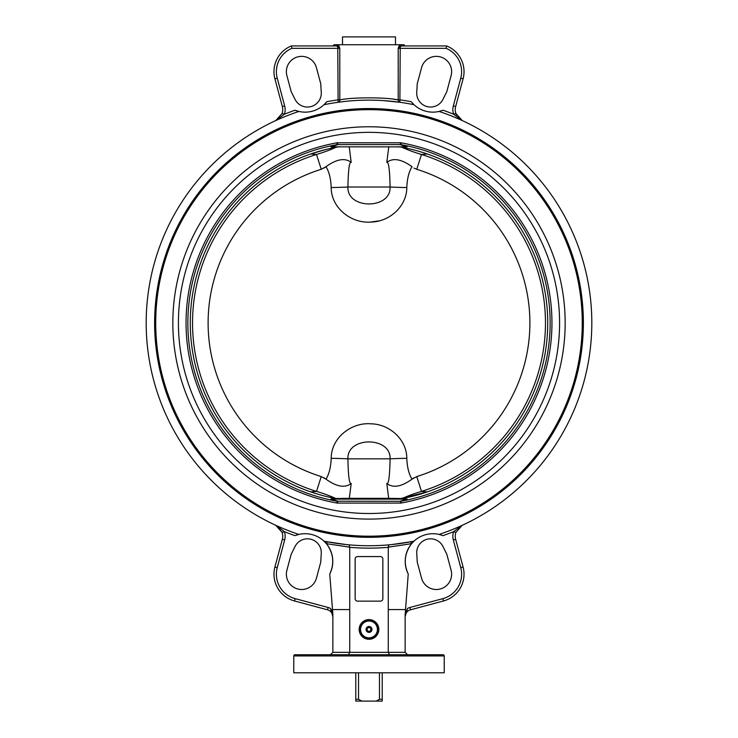 <?xml version="1.0" encoding="UTF-8"?>
<svg xmlns="http://www.w3.org/2000/svg" width="738" height="738" viewBox="0 0 738 738"><rect width="100%" height="100%" fill="white"/><g stroke="black" fill="none" stroke-linecap="round" stroke-linejoin="round"><path stroke-width="1.11" d="M398.446 499.128A6.264 6.144 -89.2 0 0 399.479 499.045L407.108 498.98L399.479 499.045A6.264 6.144 90.8 0 1 398.446 499.128L427.274 491.886L421.49 491.407L416.758 476.582L412.072 479.128L411.389 478.15C408.64 473.086 407.118 466.471 406.804 458.298L406.813 458.584M399.572 146.844L407.108 146.89L399.572 146.844A178.725 178.725 0 0 1 399.572 499.026M338.428 499.026L330.892 498.98L336.703 501.167A6.024 5.452 109.2 0 0 337.773 501.203L330.892 498.98L338.428 499.026A178.725 178.725 0 0 1 338.428 146.844L338.521 146.825A6.264 6.144 -89.2 0 1 339.554 146.733A6.264 6.144 90.8 0 0 338.521 146.825L407.108 146.89L401.14 144.657L400.771 142.775L400.088 144.565L405.669 146.733M412.072 479.119L414.138 477.717M323.964 477.772L325.928 479.128M414.036 168.098L416.758 169.288A160.902 160.902 -90 0 1 416.758 476.582A160.902 160.902 -90 0 0 416.758 169.288L421.49 154.463A48.173 14.714 16.1 0 1 401.979 147.277L398.446 146.733A6.264 6.144 -90.8 0 1 399.479 146.825M406.813 187.166L406.804 187.572C407.118 179.389 408.649 172.775 411.398 167.72L412.072 166.742C401.361 159.03 392.93 157.6 386.795 162.434C388.64 161.391 389.738 169.592 390.088 187.018A21.679 0.553 -178.8 0 0 406.804 187.572C406.786 206.529 389.24 221.852 370.993 222.046C351.426 223.734 331.196 208.088 331.196 187.572L331.196 187.553M379.055 220.865L370.522 222.064M339.554 146.733L336.021 147.277A48.173 14.714 -16.1 0 1 316.51 154.463L321.242 169.288L325.928 166.742L323.862 168.153M331.187 458.704L331.196 458.298C330.882 466.481 329.351 473.095 326.602 478.15L325.928 479.119L321.242 476.582L316.51 491.407A48.173 14.714 -163.9 0 1 335.873 498.519L339.554 499.128A6.264 6.144 89.2 0 1 338.521 499.045M387.893 100.931L385.042 100.709M377.542 100.294L373.852 100.183M342.893 101.659L338.115 102.278A2.408 2.011 -98 0 0 339.794 99.898L339.794 48.339L338.816 45.765A1.208 0.793 -30.7 0 1 337.783 46.623L339.794 48.339L337.783 48.339L338.115 102.278M413.953 104.658L413.953 104.667A27.703 27.703 0 0 0 414.018 104.722L411.232 101.715A27.703 27.703 0 0 0 413.824 104.538M393.686 99.27L398.206 99.898C385.845 97.148 352.063 97.167 339.794 99.898L337.783 99.898A225.21 225.21 0 0 0 326.768 101.715L324.047 104.667M324.757 103.966L325.919 102.73M291.095 91.447A15.655 15.655 0 0 0 291.187 91.641L286.897 75.617A15.295 15.295 0 0 1 297.709 56.881A15.295 15.295 0 0 1 316.445 67.702L320.735 83.726A15.655 15.655 0 0 0 320.726 83.505L321.261 92.342A13.847 13.847 0 0 1 295.043 99.362L291.095 91.447M298.715 111.41A27.703 27.703 0 0 1 294.969 110.239L296.206 110.691M297.829 111.18L298.484 111.355M298.798 111.429L298.798 111.429A27.703 27.703 0 0 0 298.89 111.447L294.969 110.239A225.21 225.21 0 0 0 284.416 114.206L275.744 120.58L284.416 114.206A14.456 14.456 0 0 0 284.665 105.903L277.239 78.2A25.295 25.295 0 0 1 291.87 48.339L291.399 45.931A27.703 27.703 0 0 0 274.914 78.828L282.34 106.53A12.048 12.048 0 0 1 282.128 113.449L275.8 120.552M439.516 111.355A27.703 27.703 0 0 0 443.031 110.239L439.202 111.429M440.171 111.18L441.794 110.691M462.256 120.58L455.872 113.449A12.048 12.048 0 0 1 455.66 106.53L463.086 78.828A27.703 27.703 0 0 0 446.601 45.931L446.13 48.339A25.295 25.295 0 0 1 460.761 78.2L453.335 105.903A14.456 14.456 0 0 0 453.584 114.206L462.182 120.552M446.813 91.641A15.655 15.655 0 0 0 446.905 91.447L442.957 99.362A13.847 13.847 0 0 1 416.739 92.342L417.274 83.505A15.655 15.655 0 0 0 417.265 83.726L421.555 67.702A15.295 15.295 0 0 1 440.291 56.881A15.295 15.295 0 0 1 451.103 75.617L446.813 91.641M383.29 100.589L399.885 102.278L400.217 48.339L446.13 48.339M399.885 102.278A2.408 2.011 98 0 1 398.206 99.898L400.217 99.898A225.21 225.21 0 0 1 411.232 101.715M350.107 100.931L352.958 100.709M360.458 100.294L364.148 100.183M372.672 100.156L379.387 100.368M443.031 110.239A225.21 225.21 0 0 1 453.584 114.206L455.872 113.449L456.508 115.008M460.761 78.2L463.086 78.828L455.66 106.53L453.335 105.903M457.754 116.991L458.243 117.591M458.556 117.932L462.108 120.515M326.768 101.715A27.703 27.703 0 0 1 324.812 103.91M284.665 105.903L282.34 106.53A12.048 12.048 0 0 1 282.128 113.449L284.416 114.206M291.399 45.931L336.436 45.931L332.866 45.931L334.074 44.732L337.524 44.732A1.208 1.089 90 0 1 336.436 45.931L291.399 45.931A27.703 27.703 0 0 0 274.914 78.828L277.239 78.2M336.436 45.931L337.783 46.623L337.783 48.339L291.87 48.339M338.816 45.765L337.524 44.732L400.476 44.732A1.208 1.089 -90 0 0 401.564 45.931L446.601 45.931L401.564 45.931L400.217 46.623A1.208 0.793 30.7 0 1 399.184 45.765L398.206 48.339L400.217 46.623L400.217 48.339L398.206 48.339L398.206 99.898M399.184 45.765L400.476 44.732L403.926 44.732L405.134 45.931L401.564 45.931M405.134 616.728L407.542 608.444L405.134 614.219L405.134 652.327L332.866 652.327L332.866 614.219L330.458 608.444A9.631 9.631 0 0 0 328.133 607.485L295.126 598.638A25.295 25.295 0 0 1 277.239 567.66L284.665 539.958A14.456 14.456 0 0 0 284.416 531.664A225.21 225.21 0 0 0 294.969 535.631L298.89 534.423A222.802 222.802 0 0 1 298.89 111.447A27.703 27.703 0 0 0 323.982 104.722A222.802 222.802 0 0 1 414.018 104.722A27.703 27.703 0 0 0 439.11 111.447A222.802 222.802 0 0 1 439.11 534.423A27.703 27.703 0 0 1 439.193 534.441M276.178 525.493L282.128 532.412L284.416 531.664L275.744 525.281L282.128 532.421A12.048 12.048 0 0 1 282.34 539.34L274.914 567.042A27.703 27.703 0 0 0 294.499 600.963L327.515 609.809A7.223 7.223 0 0 1 332.866 616.793L332.866 616.774A7.223 7.223 0 0 0 327.515 609.809L328.133 607.485M332.866 614.219L329.757 574.026A27.703 27.703 0 0 0 327.192 544.709L327.155 543.786L349.729 547.181A1.605 1.199 -90 0 0 349.729 547.319L349.729 609.57L332.866 609.57M326.768 544.155A27.703 27.703 0 0 0 323.982 541.139L326.768 544.155A225.21 225.21 0 0 0 327.155 544.229M412.256 542.937L414.018 541.139A222.802 222.802 0 0 1 323.982 541.139A27.703 27.703 0 0 0 298.484 534.515M295.043 546.498A13.847 13.847 0 0 1 321.261 553.528L320.726 562.356A15.655 15.655 0 0 0 320.735 562.144L316.445 578.168A15.295 15.295 0 0 1 297.709 588.979A15.295 15.295 0 0 1 286.897 570.253L291.187 554.22A15.655 15.655 0 0 0 291.095 554.423L295.043 546.498M327.192 544.709C333.594 554.063 334.452 563.841 329.757 574.026M349.729 547.181L349.028 544.838A394.922 289.453 -99.8 0 1 347.69 544.718A394.922 289.453 -99.8 0 0 349.028 544.838M346.353 544.589L326.676 541.683L327.155 543.786M330.919 609.053L332.718 612.844M330.209 542.338L330.956 542.467M349.729 547.319A225.21 225.21 0 0 0 388.271 547.319A1.605 1.199 90 0 0 388.262 547.181L388.972 544.838A394.922 289.453 99.8 0 0 390.31 544.718A394.922 289.453 99.8 0 1 388.972 544.838L388.354 545.742M388.262 547.181L410.845 543.786L411.324 541.683L391.647 544.589L411.324 541.683M405.282 612.844L408.243 574.026A27.703 27.703 0 0 1 410.808 544.709L410.845 543.786M410.845 544.229A225.21 225.21 0 0 0 411.232 544.155A27.703 27.703 0 0 1 413.188 541.95M439.285 534.46A27.703 27.703 0 0 1 441.822 535.188M416.739 553.528A13.847 13.847 0 0 1 442.957 546.498L446.905 554.423A15.655 15.655 0 0 0 446.813 554.22L451.103 570.253A15.295 15.295 0 0 1 440.291 588.979A15.295 15.295 0 0 1 421.555 578.168L417.265 562.144A15.655 15.655 0 0 0 417.274 562.356L416.739 553.528M389.387 654.735L388.271 652.327L388.271 609.57L405.134 609.57M453.584 531.664A14.456 14.456 0 0 0 453.335 539.958L460.761 567.66A25.295 25.295 0 0 1 442.874 598.638L409.867 607.485L410.485 609.809A7.223 7.223 0 0 0 405.134 616.793A7.223 7.223 0 0 1 410.485 609.809L443.501 600.963A27.703 27.703 0 0 0 463.086 567.042A27.703 27.703 0 0 1 443.501 600.963A27.703 27.703 0 0 0 463.086 567.042L455.66 539.34A12.048 12.048 0 0 1 455.872 532.421L453.584 531.664L462.256 525.281L453.584 531.664A225.21 225.21 0 0 1 443.031 535.631L439.11 534.423A27.703 27.703 0 0 0 414.018 541.139L413.612 541.535M413.326 541.821L412.773 542.384M453.335 539.958L455.66 539.34A12.048 12.048 0 0 1 455.872 532.421L462.154 525.327M408.243 574.026C403.548 563.823 404.406 554.053 410.808 544.709M388.271 547.319L388.271 609.57M348.613 654.735L349.729 652.327L349.729 609.57M405.134 652.327L407.542 654.735M332.866 652.327L330.458 654.735M382.847 558.989L382.847 598.73A2.408 2.408 0 0 1 380.439 601.138L357.561 601.138A2.408 2.408 0 0 1 355.153 598.73L355.153 558.989A2.408 2.408 0 0 1 357.561 556.581L380.439 556.581A2.408 2.408 0 0 1 382.847 558.989M360.568 629.44A8.432 8.432 0 0 1 373.216 622.143A8.432 8.432 0 0 1 373.216 636.746A8.432 8.432 0 0 1 360.568 629.44M371.961 629.44A2.961 2.961 0 0 1 367.524 632.005A2.961 2.961 0 0 1 367.524 626.876A2.961 2.961 0 0 1 371.961 629.44M297.829 534.681L296.206 535.179M275.901 525.355L276.363 525.576M332.866 616.774L332.866 616.793A7.223 7.223 0 0 0 327.515 609.809A7.223 7.223 0 0 1 332.866 616.793L330.458 608.444M443.031 654.735A1.208 1.199 90 0 1 444.23 655.934L443.031 654.735L294.969 654.735A1.208 1.199 90 0 0 293.77 655.934L444.23 655.934L444.23 672.798L293.77 672.798L293.77 655.934L293.77 672.798M369 537.31A214.371 214.371 0 0 1 183.347 215.745A214.371 214.371 0 0 1 554.653 215.745A214.371 214.371 0 0 1 369 537.31M267.451 134.27A214.251 214.251 0 0 1 583.158 329.323A214.251 214.251 0 0 1 256.39 505.207A214.251 214.251 0 0 1 267.451 134.27A214.251 214.251 0 0 1 583.158 329.323A214.251 214.251 0 0 1 256.39 505.207A214.251 214.251 0 0 1 267.451 134.27M401.14 501.213L407.108 498.98L400.227 501.203L400.771 503.085L401.14 501.213A6.024 5.95 -5.1 0 1 400.088 501.305L337.773 501.203M400.227 501.203A6.024 5.452 70.8 0 0 401.297 501.167A181.133 181.133 0 0 0 401.297 144.703A6.024 5.452 -70.8 0 0 400.227 144.657M401.14 144.657A6.024 5.95 5.1 0 0 400.088 144.565L337.912 144.565A6.024 5.95 -5.1 0 0 336.86 144.657L330.892 146.89L338.428 146.844M422.837 152.508L416.952 150.764M332.331 499.128L405.669 499.128M325.652 149.546L310.726 153.974L316.51 154.463A176.456 176.456 -90 0 0 316.51 491.407L310.726 491.886M313.198 492.726L321.048 495.106M332.331 146.733L337.912 144.565L337.229 142.775A182.932 182.932 0 0 0 337.229 503.085L337.912 501.305A6.024 5.95 -174.9 0 1 336.86 501.213L337.229 503.085L400.771 503.085A182.932 182.932 0 0 0 400.771 142.775L337.229 142.775L336.86 144.657M337.773 144.657A6.024 5.452 70.8 0 0 336.703 144.703A181.133 181.133 0 0 0 336.703 501.167L336.86 501.213M388.483 499.128A1.208 0.876 -90 0 0 388.695 498.344L349.305 498.344A1.208 0.876 90 0 0 349.517 499.128M402.275 498.537L388.695 498.344L386.795 483.436C392.93 488.279 401.352 486.84 412.072 479.128M402.127 498.519A48.173 14.714 163.9 0 1 421.49 491.407A176.456 176.456 -90 0 0 421.49 154.463L427.274 153.974M388.788 146.733L386.795 162.434M351.205 162.434C345.07 157.591 336.648 159.03 325.928 166.742L326.611 167.72C329.36 172.784 330.882 179.399 331.196 187.572A21.679 0.553 -1.2 0 0 347.912 187.018L390.088 187.018C391.048 209.601 346.915 209.555 347.912 187.018C348.262 169.592 349.36 161.391 351.205 162.434L349.212 146.733M325.928 479.119C336.639 486.831 345.07 488.27 351.205 483.436L349.305 498.344L335.873 498.519M351.205 483.436C349.36 484.469 348.262 476.278 347.912 458.842A21.679 0.553 -178.8 0 0 331.196 458.298C331.196 437.763 351.5 422.09 371.048 423.824C389.313 424.073 406.776 439.341 406.804 458.298A21.679 0.553 -1.2 0 0 390.088 458.842C389.738 476.278 388.64 484.469 386.795 483.436M321.242 476.582A160.902 160.902 -90 0 1 321.242 169.288M347.912 458.842C346.952 436.269 391.085 436.315 390.088 458.842L347.912 458.842M355.781 672.798L355.781 701.1L361.795 701.1L358.53 699.292L355.781 699.292M358.53 699.292L358.53 672.798M379.47 672.798L379.47 699.292L376.205 701.1L361.795 701.1M376.205 701.1L382.219 701.1L382.219 672.798M382.219 699.292L379.47 699.292M395.494 44.732L395.494 36.9L342.506 36.9L342.506 44.732M370.421 631.94A2.878 2.878 0 0 1 366.122 629.44A2.878 2.878 0 0 1 371.703 628.472A2.878 2.878 0 0 1 370.421 631.94M370.799 630.501L368.982 631.525L367.183 630.473L367.201 628.389L369.018 627.355L370.817 628.407L370.799 630.501M409.867 607.485A9.631 9.631 0 0 0 407.542 608.444M359.157 629.44A9.843 9.843 0 0 0 373.917 637.964A9.843 9.843 0 0 0 373.917 620.916A9.843 9.843 0 0 0 359.157 629.44M360.329 629.44A8.671 8.671 0 0 1 373.336 621.931A8.671 8.671 0 0 1 373.336 636.959A8.671 8.671 0 0 1 360.329 629.44M284.665 539.958L282.34 539.34M277.239 567.66L274.914 567.042M294.499 600.963L295.126 598.638M463.086 567.042L460.761 567.66M443.501 600.963L442.874 598.638M267.922 135.146A213.254 213.254 0 0 1 570.806 253.992A213.254 213.254 0 0 1 403.944 533.306A213.254 213.254 0 0 1 267.922 135.146M172.83 322.93A196.17 196.17 0 0 1 341.242 128.744A196.17 196.17 0 0 1 564.284 304.388A196.17 196.17 0 0 1 378.28 518.879A196.17 196.17 0 0 1 172.83 322.93M342.026 134.27A190.579 190.579 0 0 1 545.871 393.907A190.579 190.579 0 0 1 219.103 440.623A190.579 190.579 0 0 1 342.026 134.27M326.685 541.683L336.076 543.297M411.315 541.683L401.924 543.297M277.719 526.434L279.444 527.928M293.77 655.934L294.969 654.735M444.23 655.934L444.23 672.798"/></g></svg>
